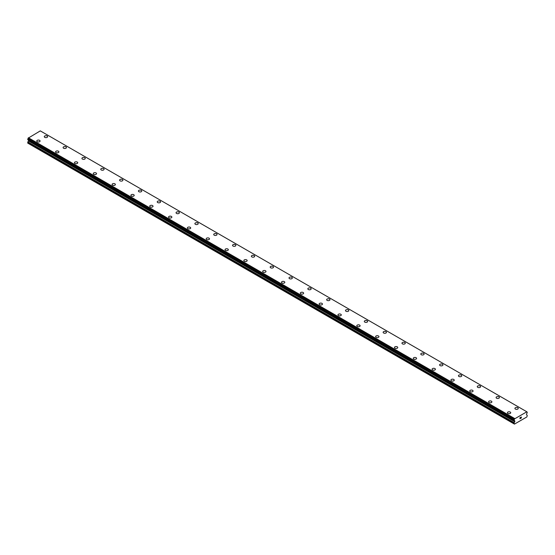 <?xml version="1.0" encoding="UTF-8"?>
<svg xmlns="http://www.w3.org/2000/svg" width="555" height="555" viewBox="0 0 555 555"><rect width="100%" height="100%" fill="white"/><g stroke="black" fill="none" stroke-linecap="round" stroke-linejoin="round"><path stroke-width="0.83" d="M44.282 136.676A1.665 0.957 180 0 1 45.309 135.788A1.665 0.957 180 0 1 47.126 135.996A1.665 0.957 180 0 1 47.612 136.676A1.665 0.957 180 0 1 46.585 137.564A1.665 0.957 180 0 1 44.775 137.356A1.665 0.957 180 0 1 44.282 136.676A1.665 0.957 180 0 1 45.316 135.795A1.665 0.957 180 0 1 47.126 136.003A1.665 0.957 180 0 1 47.612 136.676M63.11 147.547A1.665 0.957 180 0 1 64.137 146.659A1.665 0.957 180 0 1 65.948 146.867A1.665 0.957 180 0 1 66.44 147.547A1.665 0.957 180 0 1 65.407 148.435A1.665 0.957 180 0 1 63.596 148.227A1.665 0.957 180 0 1 63.11 147.547A1.665 0.957 180 0 1 64.137 146.659A1.665 0.957 180 0 1 65.948 146.867A1.665 0.957 180 0 1 66.44 147.547M81.932 158.411A1.665 0.957 180 0 1 82.959 157.53A1.665 0.957 180 0 1 84.776 157.738A1.665 0.957 180 0 1 85.262 158.418A1.665 0.957 180 0 1 84.235 159.299A1.665 0.957 180 0 1 82.424 159.091A1.665 0.957 180 0 1 81.932 158.411A1.665 0.957 180 0 1 82.966 157.53A1.665 0.957 180 0 1 84.776 157.738A1.665 0.957 180 0 1 85.262 158.411M100.76 169.282A1.665 0.957 180 0 1 101.787 168.394A1.665 0.957 180 0 1 103.598 168.602A1.665 0.957 180 0 1 104.09 169.282A1.665 0.957 180 0 1 103.064 170.17A1.665 0.957 180 0 1 101.246 169.962A1.665 0.957 180 0 1 100.76 169.282A1.665 0.957 180 0 1 101.787 168.401A1.665 0.957 180 0 1 103.598 168.609A1.665 0.957 180 0 1 104.09 169.282M119.589 180.153A1.665 0.957 180 0 1 120.615 179.265A1.665 0.957 180 0 1 122.426 179.473A1.665 0.957 180 0 1 122.912 180.153A1.665 0.957 180 0 1 121.885 181.041A1.665 0.957 180 0 1 120.074 180.833A1.665 0.957 180 0 1 119.589 180.153A1.665 0.957 180 0 1 120.615 179.265A1.665 0.957 180 0 1 122.426 179.473A1.665 0.957 180 0 1 122.912 180.153M138.41 191.017A1.665 0.957 180 0 1 139.437 190.136A1.665 0.957 180 0 1 141.254 190.344A1.665 0.957 180 0 1 141.74 191.024A1.665 0.957 180 0 1 140.713 191.905A1.665 0.957 180 0 1 138.896 191.697A1.665 0.957 180 0 1 138.41 191.017A1.665 0.957 180 0 1 139.437 190.136A1.665 0.957 180 0 1 141.254 190.344A1.665 0.957 180 0 1 141.74 191.017M157.238 201.888A1.665 0.957 180 0 1 158.265 201A1.665 0.957 180 0 1 160.076 201.208A1.665 0.957 180 0 1 160.561 201.888A1.665 0.957 180 0 1 159.535 202.776A1.665 0.957 180 0 1 157.724 202.568A1.665 0.957 180 0 1 157.238 201.888A1.665 0.957 180 0 1 158.265 201.007A1.665 0.957 180 0 1 160.076 201.215A1.665 0.957 180 0 1 160.561 201.888M176.06 212.759A1.665 0.957 180 0 1 177.087 211.871A1.665 0.957 180 0 1 178.904 212.079A1.665 0.957 180 0 1 179.39 212.759A1.665 0.957 180 0 1 178.363 213.647A1.665 0.957 180 0 1 176.545 213.439A1.665 0.957 180 0 1 176.06 212.759A1.665 0.957 180 0 1 177.094 211.871A1.665 0.957 180 0 1 178.904 212.079A1.665 0.957 180 0 1 179.39 212.759M194.888 223.623A1.665 0.957 180 0 1 195.915 222.742A1.665 0.957 180 0 1 197.726 222.95A1.665 0.957 180 0 1 198.218 223.63A1.665 0.957 180 0 1 197.185 224.511A1.665 0.957 180 0 1 195.374 224.303A1.665 0.957 180 0 1 194.888 223.623A1.665 0.957 180 0 1 195.915 222.742A1.665 0.957 180 0 1 197.726 222.95A1.665 0.957 180 0 1 198.218 223.623M213.71 234.494A1.665 0.957 180 0 1 214.736 233.606A1.665 0.957 180 0 1 216.554 233.815A1.665 0.957 180 0 1 217.04 234.494A1.665 0.957 180 0 1 216.013 235.382A1.665 0.957 180 0 1 214.202 235.174A1.665 0.957 180 0 1 213.71 234.494A1.665 0.957 180 0 1 214.743 233.613A1.665 0.957 180 0 1 216.554 233.822A1.665 0.957 180 0 1 217.04 234.494M232.538 245.365A1.665 0.957 180 0 1 233.565 244.477A1.665 0.957 180 0 1 235.375 244.686A1.665 0.957 180 0 1 235.868 245.365A1.665 0.957 180 0 1 234.841 246.253A1.665 0.957 180 0 1 233.024 246.045A1.665 0.957 180 0 1 232.538 245.365A1.665 0.957 180 0 1 233.565 244.477A1.665 0.957 180 0 1 235.375 244.686A1.665 0.957 180 0 1 235.868 245.365M251.366 256.23A1.665 0.957 180 0 1 252.393 255.349A1.665 0.957 180 0 1 254.204 255.557A1.665 0.957 180 0 1 254.689 256.237A1.665 0.957 180 0 1 253.663 257.118A1.665 0.957 180 0 1 251.852 256.909A1.665 0.957 180 0 1 251.366 256.23A1.665 0.957 180 0 1 252.393 255.349A1.665 0.957 180 0 1 254.204 255.557A1.665 0.957 180 0 1 254.689 256.23M270.188 267.101A1.665 0.957 180 0 1 271.215 266.213A1.665 0.957 180 0 1 273.032 266.421A1.665 0.957 180 0 1 273.518 267.101A1.665 0.957 180 0 1 272.491 267.989A1.665 0.957 180 0 1 270.673 267.781A1.665 0.957 180 0 1 270.188 267.101A1.665 0.957 180 0 1 271.215 266.22A1.665 0.957 180 0 1 273.032 266.428A1.665 0.957 180 0 1 273.518 267.101M289.016 277.972A1.665 0.957 180 0 1 290.043 277.084A1.665 0.957 180 0 1 291.854 277.292A1.665 0.957 180 0 1 292.339 277.972A1.665 0.957 180 0 1 291.313 278.86A1.665 0.957 180 0 1 289.502 278.652A1.665 0.957 180 0 1 289.016 277.972A1.665 0.957 180 0 1 290.043 277.084A1.665 0.957 180 0 1 291.854 277.292A1.665 0.957 180 0 1 292.339 277.972M307.838 288.836A1.665 0.957 180 0 1 308.864 287.948A1.665 0.957 180 0 1 310.682 288.163A1.665 0.957 180 0 1 311.168 288.843A1.665 0.957 180 0 1 310.141 289.724A1.665 0.957 180 0 1 308.323 289.516A1.665 0.957 180 0 1 307.838 288.836A1.665 0.957 180 0 1 308.864 287.955A1.665 0.957 180 0 1 310.682 288.163A1.665 0.957 180 0 1 311.168 288.836M326.666 299.707A1.665 0.957 180 0 1 327.693 298.819A1.665 0.957 180 0 1 329.503 299.027A1.665 0.957 180 0 1 329.989 299.707A1.665 0.957 180 0 1 328.962 300.595A1.665 0.957 180 0 1 327.152 300.387A1.665 0.957 180 0 1 326.666 299.707A1.665 0.957 180 0 1 327.693 298.826A1.665 0.957 180 0 1 329.503 299.034A1.665 0.957 180 0 1 329.989 299.707M345.488 310.578A1.665 0.957 180 0 1 346.514 309.69A1.665 0.957 180 0 1 348.332 309.898A1.665 0.957 180 0 1 348.817 310.578A1.665 0.957 180 0 1 347.791 311.466A1.665 0.957 180 0 1 345.98 311.258A1.665 0.957 180 0 1 345.488 310.578A1.665 0.957 180 0 1 346.521 309.69A1.665 0.957 180 0 1 348.332 309.898A1.665 0.957 180 0 1 348.817 310.578M364.316 321.442A1.665 0.957 180 0 1 365.343 320.554A1.665 0.957 180 0 1 367.153 320.769A1.665 0.957 180 0 1 367.646 321.449A1.665 0.957 180 0 1 366.619 322.33A1.665 0.957 180 0 1 364.802 322.122A1.665 0.957 180 0 1 364.316 321.442A1.665 0.957 180 0 1 365.343 320.561A1.665 0.957 180 0 1 367.153 320.769A1.665 0.957 180 0 1 367.646 321.442M383.137 332.313A1.665 0.957 180 0 1 384.171 331.425A1.665 0.957 180 0 1 385.982 331.633A1.665 0.957 180 0 1 386.467 332.313A1.665 0.957 180 0 1 385.441 333.201A1.665 0.957 180 0 1 383.63 332.993A1.665 0.957 180 0 1 383.137 332.313A1.665 0.957 180 0 1 384.171 331.432A1.665 0.957 180 0 1 385.982 331.64A1.665 0.957 180 0 1 386.467 332.313M401.966 343.184A1.665 0.957 180 0 1 402.992 342.296A1.665 0.957 180 0 1 404.81 342.504A1.665 0.957 180 0 1 405.296 343.184A1.665 0.957 180 0 1 404.269 344.072A1.665 0.957 180 0 1 402.451 343.864A1.665 0.957 180 0 1 401.966 343.184A1.665 0.957 180 0 1 402.992 342.296A1.665 0.957 180 0 1 404.81 342.504A1.665 0.957 180 0 1 405.296 343.184M420.794 354.048A1.665 0.957 180 0 1 421.821 353.16A1.665 0.957 180 0 1 423.631 353.375A1.665 0.957 180 0 1 424.117 354.055A1.665 0.957 180 0 1 423.09 354.936A1.665 0.957 180 0 1 421.28 354.728A1.665 0.957 180 0 1 420.794 354.048A1.665 0.957 180 0 1 421.821 353.167A1.665 0.957 180 0 1 423.631 353.375A1.665 0.957 180 0 1 424.117 354.048M439.615 364.919A1.665 0.957 180 0 1 440.642 364.031A1.665 0.957 180 0 1 442.46 364.24A1.665 0.957 180 0 1 442.945 364.919A1.665 0.957 180 0 1 441.919 365.807A1.665 0.957 180 0 1 440.101 365.599A1.665 0.957 180 0 1 439.615 364.919A1.665 0.957 180 0 1 440.642 364.038A1.665 0.957 180 0 1 442.46 364.246A1.665 0.957 180 0 1 442.945 364.919M458.444 375.79A1.665 0.957 180 0 1 459.471 374.902A1.665 0.957 180 0 1 461.281 375.111A1.665 0.957 180 0 1 461.767 375.79A1.665 0.957 180 0 1 460.74 376.678A1.665 0.957 180 0 1 458.929 376.47A1.665 0.957 180 0 1 458.444 375.79A1.665 0.957 180 0 1 459.471 374.902A1.665 0.957 180 0 1 461.281 375.111A1.665 0.957 180 0 1 461.767 375.79M477.265 386.655A1.665 0.957 180 0 1 478.292 385.767A1.665 0.957 180 0 1 480.11 385.975A1.665 0.957 180 0 1 480.595 386.662A1.665 0.957 180 0 1 479.569 387.543A1.665 0.957 180 0 1 477.758 387.335A1.665 0.957 180 0 1 477.265 386.655A1.665 0.957 180 0 1 478.299 385.774A1.665 0.957 180 0 1 480.11 385.982A1.665 0.957 180 0 1 480.595 386.655M496.094 397.526A1.665 0.957 180 0 1 497.12 396.638A1.665 0.957 180 0 1 498.931 396.846A1.665 0.957 180 0 1 499.424 397.526A1.665 0.957 180 0 1 498.397 398.414A1.665 0.957 180 0 1 496.579 398.206A1.665 0.957 180 0 1 496.094 397.526A1.665 0.957 180 0 1 497.12 396.645A1.665 0.957 180 0 1 498.931 396.853A1.665 0.957 180 0 1 499.424 397.526M514.915 408.397A1.665 0.957 180 0 1 515.949 407.509A1.665 0.957 180 0 1 517.76 407.717A1.665 0.957 180 0 1 518.245 408.397A1.665 0.957 180 0 1 517.218 409.285A1.665 0.957 180 0 1 515.408 409.077A1.665 0.957 180 0 1 514.915 408.397A1.665 0.957 180 0 1 515.949 407.509A1.665 0.957 180 0 1 517.76 407.717A1.665 0.957 180 0 1 518.245 408.397M36.755 141.025A1.665 0.957 180 0 1 37.782 140.137A1.665 0.957 180 0 1 39.592 140.346A1.665 0.957 180 0 1 40.085 141.025A1.665 0.957 180 0 1 39.051 141.913A1.665 0.957 180 0 1 37.24 141.705A1.665 0.957 180 0 1 36.755 141.025A1.665 0.957 180 0 1 37.782 140.137A1.665 0.957 180 0 1 39.592 140.346A1.665 0.957 180 0 1 40.085 141.025M55.576 151.89A1.665 0.957 180 0 1 56.603 151.009A1.665 0.957 180 0 1 58.421 151.217A1.665 0.957 180 0 1 58.906 151.897A1.665 0.957 180 0 1 57.88 152.778A1.665 0.957 180 0 1 56.069 152.569A1.665 0.957 180 0 1 55.576 151.89A1.665 0.957 180 0 1 56.61 151.009A1.665 0.957 180 0 1 58.421 151.217A1.665 0.957 180 0 1 58.906 151.89M74.405 162.761A1.665 0.957 180 0 1 75.431 161.873A1.665 0.957 180 0 1 77.242 162.081A1.665 0.957 180 0 1 77.735 162.761A1.665 0.957 180 0 1 76.708 163.649A1.665 0.957 180 0 1 74.89 163.441A1.665 0.957 180 0 1 74.405 162.761A1.665 0.957 180 0 1 75.431 161.88A1.665 0.957 180 0 1 77.242 162.088A1.665 0.957 180 0 1 77.735 162.761M93.233 173.632A1.665 0.957 180 0 1 94.26 172.744A1.665 0.957 180 0 1 96.07 172.952A1.665 0.957 180 0 1 96.556 173.632A1.665 0.957 180 0 1 95.529 174.52A1.665 0.957 180 0 1 93.719 174.312A1.665 0.957 180 0 1 93.233 173.632A1.665 0.957 180 0 1 94.26 172.744A1.665 0.957 180 0 1 96.07 172.952A1.665 0.957 180 0 1 96.556 173.632M112.055 184.496A1.665 0.957 180 0 1 113.081 183.615A1.665 0.957 180 0 1 114.899 183.823A1.665 0.957 180 0 1 115.384 184.503A1.665 0.957 180 0 1 114.358 185.384A1.665 0.957 180 0 1 112.54 185.176A1.665 0.957 180 0 1 112.055 184.496A1.665 0.957 180 0 1 113.081 183.615A1.665 0.957 180 0 1 114.899 183.823A1.665 0.957 180 0 1 115.384 184.496M130.883 195.367A1.665 0.957 180 0 1 131.91 194.479A1.665 0.957 180 0 1 133.72 194.687A1.665 0.957 180 0 1 134.206 195.367A1.665 0.957 180 0 1 133.179 196.255A1.665 0.957 180 0 1 131.369 196.047A1.665 0.957 180 0 1 130.883 195.367A1.665 0.957 180 0 1 131.91 194.486A1.665 0.957 180 0 1 133.72 194.694A1.665 0.957 180 0 1 134.206 195.367M149.704 206.238A1.665 0.957 180 0 1 150.731 205.35A1.665 0.957 180 0 1 152.549 205.558A1.665 0.957 180 0 1 153.034 206.238A1.665 0.957 180 0 1 152.008 207.126A1.665 0.957 180 0 1 150.19 206.918A1.665 0.957 180 0 1 149.704 206.238A1.665 0.957 180 0 1 150.738 205.35A1.665 0.957 180 0 1 152.549 205.558A1.665 0.957 180 0 1 153.034 206.238M168.533 217.102A1.665 0.957 180 0 1 169.559 216.221A1.665 0.957 180 0 1 171.37 216.429A1.665 0.957 180 0 1 171.863 217.109A1.665 0.957 180 0 1 170.829 217.99A1.665 0.957 180 0 1 169.018 217.782A1.665 0.957 180 0 1 168.533 217.102A1.665 0.957 180 0 1 169.559 216.221A1.665 0.957 180 0 1 171.37 216.429A1.665 0.957 180 0 1 171.863 217.102M187.354 227.973A1.665 0.957 180 0 1 188.381 227.085A1.665 0.957 180 0 1 190.199 227.293A1.665 0.957 180 0 1 190.684 227.973A1.665 0.957 180 0 1 189.657 228.861A1.665 0.957 180 0 1 187.847 228.653A1.665 0.957 180 0 1 187.354 227.973A1.665 0.957 180 0 1 188.388 227.092A1.665 0.957 180 0 1 190.199 227.3A1.665 0.957 180 0 1 190.684 227.973M206.182 238.844A1.665 0.957 180 0 1 207.209 237.956A1.665 0.957 180 0 1 209.02 238.164A1.665 0.957 180 0 1 209.512 238.844A1.665 0.957 180 0 1 208.486 239.732A1.665 0.957 180 0 1 206.668 239.524A1.665 0.957 180 0 1 206.182 238.844A1.665 0.957 180 0 1 207.209 237.956A1.665 0.957 180 0 1 209.02 238.164A1.665 0.957 180 0 1 209.512 238.844M225.011 249.708A1.665 0.957 180 0 1 226.038 248.827A1.665 0.957 180 0 1 227.848 249.035A1.665 0.957 180 0 1 228.334 249.715A1.665 0.957 180 0 1 227.307 250.596A1.665 0.957 180 0 1 225.496 250.388A1.665 0.957 180 0 1 225.011 249.708A1.665 0.957 180 0 1 226.038 248.827A1.665 0.957 180 0 1 227.848 249.035A1.665 0.957 180 0 1 228.334 249.708M243.832 260.579A1.665 0.957 180 0 1 244.859 259.691A1.665 0.957 180 0 1 246.677 259.9A1.665 0.957 180 0 1 247.162 260.579A1.665 0.957 180 0 1 246.136 261.467A1.665 0.957 180 0 1 244.318 261.259A1.665 0.957 180 0 1 243.832 260.579A1.665 0.957 180 0 1 244.859 259.698A1.665 0.957 180 0 1 246.677 259.906A1.665 0.957 180 0 1 247.162 260.579M262.661 271.45A1.665 0.957 180 0 1 263.687 270.562A1.665 0.957 180 0 1 265.498 270.771A1.665 0.957 180 0 1 265.984 271.45A1.665 0.957 180 0 1 264.957 272.339A1.665 0.957 180 0 1 263.146 272.13A1.665 0.957 180 0 1 262.661 271.45A1.665 0.957 180 0 1 263.687 270.562A1.665 0.957 180 0 1 265.498 270.771A1.665 0.957 180 0 1 265.984 271.45M281.482 282.315A1.665 0.957 180 0 1 282.509 281.434A1.665 0.957 180 0 1 284.326 281.642A1.665 0.957 180 0 1 284.812 282.322A1.665 0.957 180 0 1 283.785 283.203A1.665 0.957 180 0 1 281.968 282.995A1.665 0.957 180 0 1 281.482 282.315A1.665 0.957 180 0 1 282.509 281.434A1.665 0.957 180 0 1 284.326 281.642A1.665 0.957 180 0 1 284.812 282.315M300.31 293.186A1.665 0.957 180 0 1 301.337 292.298A1.665 0.957 180 0 1 303.148 292.506A1.665 0.957 180 0 1 303.634 293.186A1.665 0.957 180 0 1 302.607 294.074A1.665 0.957 180 0 1 300.796 293.866A1.665 0.957 180 0 1 300.31 293.186A1.665 0.957 180 0 1 301.337 292.305A1.665 0.957 180 0 1 303.148 292.513A1.665 0.957 180 0 1 303.634 293.186M319.132 304.057A1.665 0.957 180 0 1 320.159 303.169A1.665 0.957 180 0 1 321.976 303.377A1.665 0.957 180 0 1 322.462 304.057A1.665 0.957 180 0 1 321.435 304.945A1.665 0.957 180 0 1 319.625 304.737A1.665 0.957 180 0 1 319.132 304.057A1.665 0.957 180 0 1 320.166 303.169A1.665 0.957 180 0 1 321.976 303.377A1.665 0.957 180 0 1 322.462 304.057M337.96 314.921A1.665 0.957 180 0 1 338.987 314.033A1.665 0.957 180 0 1 340.798 314.248A1.665 0.957 180 0 1 341.29 314.928A1.665 0.957 180 0 1 340.264 315.809A1.665 0.957 180 0 1 338.446 315.601A1.665 0.957 180 0 1 337.96 314.921A1.665 0.957 180 0 1 338.987 314.04A1.665 0.957 180 0 1 340.798 314.248A1.665 0.957 180 0 1 341.29 314.921M356.782 325.792A1.665 0.957 180 0 1 357.815 324.904A1.665 0.957 180 0 1 359.626 325.112A1.665 0.957 180 0 1 360.112 325.792A1.665 0.957 180 0 1 359.085 326.68A1.665 0.957 180 0 1 357.274 326.472A1.665 0.957 180 0 1 356.782 325.792A1.665 0.957 180 0 1 357.815 324.911A1.665 0.957 180 0 1 359.626 325.119A1.665 0.957 180 0 1 360.112 325.792M375.61 336.663A1.665 0.957 180 0 1 376.637 335.775A1.665 0.957 180 0 1 378.454 335.983A1.665 0.957 180 0 1 378.94 336.663A1.665 0.957 180 0 1 377.913 337.551A1.665 0.957 180 0 1 376.096 337.343A1.665 0.957 180 0 1 375.61 336.663A1.665 0.957 180 0 1 376.637 335.775A1.665 0.957 180 0 1 378.454 335.983A1.665 0.957 180 0 1 378.94 336.663M394.438 347.527A1.665 0.957 180 0 1 395.465 346.639A1.665 0.957 180 0 1 397.276 346.854A1.665 0.957 180 0 1 397.762 347.534A1.665 0.957 180 0 1 396.735 348.415A1.665 0.957 180 0 1 394.924 348.207A1.665 0.957 180 0 1 394.438 347.527A1.665 0.957 180 0 1 395.465 346.646A1.665 0.957 180 0 1 397.276 346.854A1.665 0.957 180 0 1 397.762 347.527M413.26 358.398A1.665 0.957 180 0 1 414.287 357.51A1.665 0.957 180 0 1 416.104 357.718A1.665 0.957 180 0 1 416.59 358.398A1.665 0.957 180 0 1 415.563 359.286A1.665 0.957 180 0 1 413.746 359.078A1.665 0.957 180 0 1 413.26 358.398A1.665 0.957 180 0 1 414.287 357.517A1.665 0.957 180 0 1 416.104 357.725A1.665 0.957 180 0 1 416.59 358.398M432.088 369.269A1.665 0.957 180 0 1 433.115 368.381A1.665 0.957 180 0 1 434.926 368.589A1.665 0.957 180 0 1 435.411 369.269A1.665 0.957 180 0 1 434.385 370.157A1.665 0.957 180 0 1 432.574 369.949A1.665 0.957 180 0 1 432.088 369.269A1.665 0.957 180 0 1 433.115 368.381A1.665 0.957 180 0 1 434.926 368.589A1.665 0.957 180 0 1 435.411 369.269M450.91 380.133A1.665 0.957 180 0 1 451.937 379.245A1.665 0.957 180 0 1 453.754 379.454A1.665 0.957 180 0 1 454.24 380.14A1.665 0.957 180 0 1 453.213 381.021A1.665 0.957 180 0 1 451.402 380.813A1.665 0.957 180 0 1 450.91 380.133A1.665 0.957 180 0 1 451.943 379.252A1.665 0.957 180 0 1 453.754 379.46A1.665 0.957 180 0 1 454.24 380.133M469.738 391.004A1.665 0.957 180 0 1 470.765 390.116A1.665 0.957 180 0 1 472.576 390.325A1.665 0.957 180 0 1 473.068 391.004A1.665 0.957 180 0 1 472.041 391.892A1.665 0.957 180 0 1 470.224 391.684A1.665 0.957 180 0 1 469.738 391.004A1.665 0.957 180 0 1 470.765 390.123A1.665 0.957 180 0 1 472.576 390.332A1.665 0.957 180 0 1 473.068 391.004M488.56 401.875A1.665 0.957 180 0 1 489.593 400.988A1.665 0.957 180 0 1 491.404 401.196A1.665 0.957 180 0 1 491.89 401.875A1.665 0.957 180 0 1 490.863 402.763A1.665 0.957 180 0 1 489.052 402.555A1.665 0.957 180 0 1 488.56 401.875A1.665 0.957 180 0 1 489.593 400.988A1.665 0.957 180 0 1 491.404 401.196A1.665 0.957 180 0 1 491.89 401.875M507.388 412.74A1.665 0.957 180 0 1 508.415 411.852A1.665 0.957 180 0 1 510.225 412.06A1.665 0.957 180 0 1 510.718 412.747A1.665 0.957 180 0 1 509.691 413.628A1.665 0.957 180 0 1 507.874 413.419A1.665 0.957 180 0 1 507.388 412.74A1.665 0.957 180 0 1 508.415 411.859A1.665 0.957 180 0 1 510.225 412.067A1.665 0.957 180 0 1 510.718 412.74M520.035 417.721L520.035 418.144L520.507 417.443L520.035 417.721M520.035 418.213L520.035 418.643L520.028 418.213M519.966 418.748L520.507 418.435L519.973 418.748L519.973 417.679L520.507 417.374M520.874 417.429L521.367 416.978M521.235 417.568L520.951 418.109L521.235 417.568M520.951 418.109L521.45 417.818L520.951 418.109M520.819 418.255L521.45 417.887L520.819 418.255L521.346 417.096M514.652 420.773L514.096 420.482L514.138 419.684A0.645 0.375 -60 0 0 514.52 418.914L526.799 411.824A0.645 0.375 -60 0 0 527.181 412.15L527.167 412.969A0.645 0.375 -60 0 0 526.737 413.683L526.445 414.71L527.118 415.23A0.666 0.382 -60 0 1 527.25 415.542L526.875 416.944L514.45 424.117L514.076 423.153A0.666 0.382 -60 0 1 514.201 422.688L514.749 421.724L28.423 140.942L27.882 141.913A0.666 0.382 120 0 0 27.75 142.378L27.75 143.128L514.076 423.902M514.749 421.724L514.79 420.843L514.145 420.482A0.645 0.375 -60 0 1 514.582 420.697L514.187 420.468M28.527 140.137L28.423 140.942M526.619 411.657L40.3 130.883L28.201 138.139A0.645 0.375 -60 0 1 27.819 138.91L27.778 139.707L514.076 420.433M40.453 130.973L526.778 411.748M527.181 412.15L526.806 411.935M514.7 418.539L28.381 137.765M514.52 418.914L28.201 138.139M514.138 419.684L27.819 138.91M514.076 419.816L27.75 139.041M514.88 421.384L28.555 140.609M514.076 423.153L27.75 142.378M514.547 418.803L28.222 138.029M514.076 420.419L27.75 139.645M514.88 421.044L28.555 140.269M514.201 422.688L27.882 141.913M527.222 412.157L526.806 411.914M514.096 420.482L27.778 139.707"/></g></svg>
